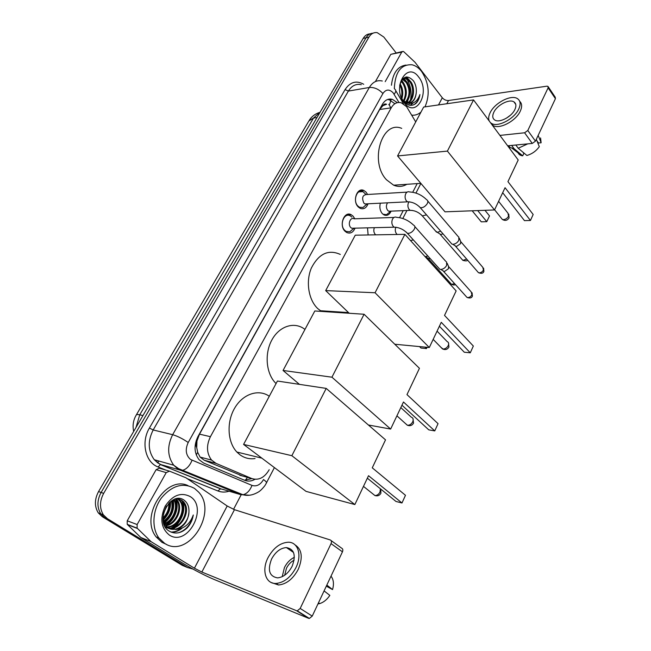 <?xml version="1.0" encoding="UTF-8"?>
<svg xmlns="http://www.w3.org/2000/svg" width="651" height="651" viewBox="0 0 651 651"><rect width="100%" height="100%" fill="white"/><g stroke="black" fill="none" stroke-linecap="round" stroke-linejoin="round"><path stroke-width="0.98" d="M391.072 211.144C389.412 214.806 387.076 216.083 384.074 214.96L382.292 213.601C379.989 210.712 379.338 207.238 380.339 203.177M355.072 228.151C353.094 232.529 350.279 233.978 346.641 232.48L344.981 231.195C338.666 225.23 344.281 210.639 351.247 214.74L353.102 216.156L354.811 218.793M368.084 203.787C366.277 208.1 363.608 209.606 360.076 208.296L358.14 206.823C352.126 200.939 357.187 186.87 363.95 190.523L366.065 192.126L367.603 194.47M415.72 121.924L406.574 106.642L401.301 102.825C397.208 101.759 393.847 103.428 391.235 107.814L210.419 436.691C206.204 445.577 206.587 453.373 211.583 460.094L216.034 463.366L251.717 478.518C258.659 480.666 264.493 477.728 269.205 469.721M196.724 447.644L196.968 440.841C195.764 443.217 195.682 445.487 196.724 447.644L197.684 452.331L200.077 457.075L204.227 460.233L242.554 476.027M382.804 105.722L386.621 104.266C385.083 103.615 383.805 104.103 382.804 105.722L382.08 104.892M382.69 105.934L379.696 109.506L199.499 434.144L197.123 440.556M399.584 217.662L403.213 210.647M412.726 192.257L417.201 183.606M368.124 234.962L367.498 227.85M192.94 569.064L187.61 567.542L107.448 518.717L104.884 517.724L100.791 513.81C96.909 507.357 97.007 500.237 101.1 492.465L366.049 37.774C367.831 34.828 370.15 33.307 372.999 33.201C370.15 33.307 367.831 34.828 366.049 37.774L101.1 492.465C97.007 500.237 96.909 507.357 100.791 513.81L104.884 517.724L184.933 566.443L104.884 517.724L102.337 516.739L98.252 512.842C94.379 506.405 94.476 499.309 98.561 491.57L363.193 38.409C364.975 35.48 367.294 33.958 370.142 33.852M187.765 567.639L182.28 565.361L102.337 516.739M397.338 102.671L392.407 99.351C388.338 98.334 385.01 99.977 382.414 104.29L197.969 436.536C193.762 445.3 194.128 453.015 199.068 459.696L203.625 463.04L244.646 480.283C248.015 481.618 251.449 481.292 254.956 479.315M387.54 99.505L389.363 99.823L394.726 103.639M405.76 77.583L406.362 78.389L405.76 77.583M406.802 79.031C410.643 85.346 411.888 92.271 410.537 99.815C411.888 92.271 410.643 85.346 406.802 79.031M410.163 101.344L409.625 103.013L410.163 101.344M409.455 103.476L408.763 105.031L409.455 103.476M107.448 518.717L103.346 514.795C99.457 508.317 99.562 501.172 103.655 493.368L368.922 37.131C371.054 33.665 373.829 32.176 377.238 32.656L383.805 37.034L396.077 52.804M241.179 494.76L233.53 509.359M251.896 478.591L244.467 480.21M385.197 81.652L401.732 52.129L390.812 54.334L402.237 51.559M375.424 81.554L390.812 54.334M548.288 86.868L555.238 97.211L555.425 98.683L548.118 87.836L547.947 86.363L546.84 86.192L448.506 100.523C446.114 100.645 444.047 99.733 442.298 97.772L415.029 62.301L403.88 51.803L403.124 51.38L401.732 52.129M535.456 141.161L532.274 143.432L524.6 132.78L527.806 130.485L535.456 141.161L555.425 98.683M507.658 145.8L532.274 143.432M527.806 130.485L548.118 87.836M524.6 132.78L499.927 135.408M514.868 109.547C516.479 105.999 516.178 103.46 513.973 101.906C509.391 98.626 497.161 104.974 493.832 112.249C492.148 115.886 492.465 118.49 494.801 120.053C499.358 123.202 511.596 116.863 514.868 109.547M510.482 115.178L506.388 118.205M536.953 140.836L538.515 143.017L541.127 142.772L538.182 135.375M491.961 124.691L493.01 125.464C499.211 129.728 515.836 121.135 520.263 111.183C522.257 106.821 522.069 103.533 519.71 101.328M490.415 122.608L491.464 123.381C497.657 127.629 514.306 119.003 518.741 109.042C520.906 104.25 520.507 100.799 517.545 98.7C511.304 94.2 494.67 102.834 490.13 112.729C488.519 116.041 488.234 118.824 489.283 121.086M508.179 145.751L510.042 147.533L514.03 148.648L522.704 155.825L523.835 153.433L522.899 152.155M511.637 145.417L514.03 148.648M536.334 139.298L539.305 146.67C536.139 151.081 531.997 154.01 526.879 155.467L518.22 148.257L515.828 145.01M518.22 148.257L527.709 143.871M517.789 151.764C518.18 153.791 519.49 155.093 521.711 155.662L522.704 155.825M541.127 142.772L540.566 137.922M394.335 88.422C395.133 72.009 401.032 64.132 412.042 64.783C415.607 65.629 418.796 67.867 421.62 71.488C429.025 82.954 430.148 94.737 424.997 106.862M391.446 85.248C392.87 73.002 397.712 66.272 405.988 65.067M401.496 98.016L403.474 101.19C407.526 105.763 411.644 106.552 415.81 103.55C418.015 101.442 419.39 98.439 419.919 94.533C417.462 101.499 413.32 104.331 407.493 103.021C412.661 103.346 415.59 99.774 416.29 92.32C416.559 87.926 415.623 84.117 413.491 80.879C407.29 74.523 402.692 76.061 399.681 85.493M418.626 76.989C430.913 91.701 416.469 118.856 404.426 103.07C391.576 88.08 406.916 60.567 418.626 76.989M407.323 102.988C413.263 100.034 414.378 87.804 409.837 81.823L405.549 78.527L403.172 78.462M405.98 103.623L407.729 103.102M407.786 103.078C414.012 100.571 415.468 87.828 410.757 81.668L406.46 78.364L402.871 78.738M405.378 102.28C409.935 96.185 410.211 89.569 406.208 82.441L402.351 79.3M405.874 102.516C410.814 96.511 411.229 89.765 407.111 82.286L402.652 78.966M403.351 100.848C406.338 94.761 406.086 88.829 402.595 83.059L401.024 81.31M403.872 101.287C407.249 95.144 407.127 89.016 403.498 82.905L401.358 80.7M401.341 97.642C402.375 93.134 401.846 88.861 399.763 84.825M401.862 98.732C403.457 93.345 402.863 88.349 400.08 83.759M404.678 102.524L408.258 103.257M409.145 103.135C413.247 101.865 415.631 98.26 416.29 92.32M402.855 100.36L407.493 103.021M420.977 112.078C418.219 114.47 415.143 115.496 411.766 115.154M413.068 115.227L411.953 115.479M403.978 83.629L401.675 80.195M406.891 102.882L409.349 96.673M407.518 82.889L403.653 78.071M411.074 82.14L406.509 76.908M410.293 105.332L413.401 102.801M402.033 81.253L401.455 80.537M405.581 80.569L403.579 78.445M409.162 79.886L406.045 76.981M410.024 105.307L412.791 103.045M413.222 104.998C416.697 103.24 418.935 99.749 419.919 94.533M406.851 184.298C402.635 186.788 398.241 187.081 393.652 185.185L386.531 179.822C369.158 161.896 381.934 119.776 401.716 128.377M505.062 187.708L530.443 220.477L533.169 214.488L507.943 181.629L518.204 159.983L473.546 99.92L447.408 151.105L494.516 209.947L505.062 187.708M502.686 192.72L524.478 220.64L530.443 220.477M494.516 209.947L445.015 211.827L397.566 155.939L423.663 107.049L473.546 99.92M447.408 151.105L397.566 155.939M484.971 210.314L489.511 215.92L486.769 221.674L481.268 221.828L472.195 210.794M489.511 215.92L486.769 221.674L477.712 210.582M321.439 311.414L317.851 308.68C308.55 300.103 305.539 281.606 311.373 268C318.827 253.646 328.478 249.121 340.31 254.435M338.74 311.943L337.6 312.488M441.256 322.302L470.274 352.801L473.342 346.039L444.519 315.409L456.139 290.907L404.898 234.344L375.066 292.755L429.302 347.52L441.256 322.302M439.392 326.224L464.277 352.224L470.274 352.801M429.302 347.52L394.783 344.233M375.066 292.755L325.679 290.606L349.213 313.261M325.679 290.606L355.267 235.182L404.898 234.344M425.03 347.113L426.478 348.578L427.08 347.308L426.478 348.578L420.977 348.041L419.521 346.592M276.073 383.545C266.218 374.227 264.176 354.144 271.768 340.156C279.23 326.07 294.252 321.325 304.513 329.089M403.474 401.993L434.754 430.905L438.05 423.663L406.981 394.596L419.439 368.32L364.088 314.254L331.937 377.198L390.641 429.066L403.474 401.993M401.952 405.199L428.765 429.847L434.754 430.905M390.641 429.066L368.409 425.005M331.937 377.198L283.055 370.468L299.403 384.35M283.055 370.468L314.815 310.975L364.088 314.254M255.062 458.54C249.577 459.346 244.548 458.101 239.967 454.805L236.874 452.038C227.37 442.053 226.402 421.832 234.848 407.819C243.181 393.709 258.764 388.81 269.286 396.256M368.531 475.71L401.976 502.987L405.475 495.297L372.258 467.833L385.522 439.856L326.216 388.403L291.851 455.7L354.852 504.558L368.531 475.71M367.351 478.192L395.995 501.465L401.976 502.987M354.852 504.558L306.043 491.375L243.58 444.421L277.416 381.038L326.216 388.403M291.851 455.7L243.58 444.421M365.732 194.25L362.965 191.638C357.008 188.416 352.541 200.793 357.838 205.985L359.555 207.287L363.014 207.474L365.724 205.146M407.103 192.126L366.985 194.511C362.574 194.836 361.549 197.717 363.893 203.145L364.942 203.942L367.473 203.82M458.743 236.883L458.857 240.219C457.433 242.668 455.488 244.027 453.015 244.288L451.908 244.092L450.712 242.717M459.313 238.225L460.566 241.171L460.656 243.58L456.449 246.501L454.862 245.598M351.849 217.068L350.23 215.831C344.086 212.21 339.138 225.059 344.696 230.316L346.177 231.447L349.782 231.78L352.761 229.307M393.977 217.45L354.111 218.817C350.417 216.62 347.439 224.359 350.775 227.533L351.678 228.232L354.388 228.167M446.513 261.808L446.684 265.364C445.235 267.87 443.274 269.221 440.792 269.433L439.84 269.27L438.53 267.805M447.164 263.256L448.425 266.088L448.555 268.651L444.316 271.581L442.753 270.645M387.565 202.819C385.945 205.382 386.002 207.929 387.736 210.46L388.761 211.241L391.064 211.144M440.703 231.195L437.301 232.317L435.429 230.893M443.022 233.864L440.784 234.523L439.506 233.709M382.91 214.203L386.515 214.684L389.111 212.576M374.374 227.679C373.422 230.194 373.698 232.423 375.204 234.352L375.749 234.832M427.894 256.022L425.087 256.632M430.197 258.577L428.334 258.683L427.552 257.967M137.133 524.543L137.117 528.148L151.162 541.722L140.836 537.514L127.214 524.34L127.23 520.792L137.133 524.543L166.208 472.634L156.126 469.656L159.332 468.183L169.057 471.023M127.23 520.792L156.126 469.656M141.186 537.783L184.225 564.051C194.535 570.186 204.333 575.256 213.618 579.252L308.582 618.32L296.498 610.695L201.851 572.042L194.413 568.201L151.162 541.722M331.066 540.542L341.629 548.166C342.882 548.769 343.158 549.989 342.45 551.828L331.05 543.634C331.774 541.787 331.514 540.558 330.26 539.956L234.466 509.692L227.191 505.998L185.893 477.744L169.439 471.137L166.208 472.634M296.498 610.695L297.271 610.817L300.184 608.449L312.236 616.106L342.45 551.828M312.236 616.106L309.355 618.45L308.582 618.32M300.184 608.449L331.05 543.634M292.112 566.329C296.197 555.336 294.293 549.078 286.399 547.572C280.467 548.028 275.536 551.82 271.613 558.957C267.333 570.073 269.302 576.387 277.529 577.885C283.421 577.274 288.279 573.425 292.112 566.329M294.366 557.329C290.224 559.299 286.912 562.684 284.454 567.493L282.209 576.688M326.314 586.169L332.547 589.578L326.826 585.062M294.114 560.218C290.907 561.829 288.36 564.498 286.464 568.225L284.674 575.248M271.337 582.555L278.53 585.005C286.521 584.142 293.105 578.902 298.28 569.291C303.073 557.582 302.007 549.452 295.074 544.887M268.025 557.663C261.458 570.097 265.551 584.142 276.122 583.451C284.121 582.58 290.72 577.331 295.904 567.696C302.284 555.132 297.979 541.917 288.181 542.226C280.101 542.812 273.387 547.955 268.025 557.663M317.948 603.965L319.942 603.518C323.791 602.224 327.095 599.506 329.837 595.38L324.076 590.913M292.852 551.194L292.104 551.478M332.547 589.578C334.109 584.004 333.597 579.528 331.017 576.159M164.67 543.406L158.852 537.946C151.374 527.815 152.57 509.823 161.513 497.82C172.198 485.345 183.224 482.228 194.584 488.462L198.62 492.107C218.142 512.41 188.22 559.25 164.67 543.406M166.404 544.35L161.944 542.34L156.134 536.904C139.509 516.438 166.086 475.002 187.993 485.605M187.268 527.823C190.54 524.177 192.541 519.897 193.282 514.982C190.051 523.9 184.274 528.734 175.933 529.491C183.672 527.172 188.009 521.41 188.936 512.199C189.213 506.983 187.708 503.06 184.412 500.424C170.839 489.601 153.669 521.939 169.024 530.996C175.078 534.487 181.165 533.429 187.268 527.823M190.182 496.55C208.711 507.625 187.561 547.401 169.244 535C161.033 528.14 159.682 518.522 165.199 506.136C172.613 495.134 180.945 491.936 190.182 496.55M168.397 527.969C180.392 530.15 190.531 510.571 183.012 501.897L180.905 499.903L177.707 498.56M165.191 526.83C177.096 534.943 192.908 512.516 183.859 502.173L181.751 500.188L176.877 498.666M165.142 526.749L166.444 526.838M166.933 526.838C178.317 526.952 186.593 508.838 179.619 500.782L177.332 498.682M165.248 526.936L166.811 527.131M167.283 527.147C178.854 527.749 187.569 509.269 180.465 501.058L177.78 498.715M165.598 525.381C176.087 523.697 182.711 507.129 176.258 499.683L175.615 498.943M165.915 525.772C176.649 524.519 183.68 507.552 177.096 499.96L176.055 498.829M164.426 523.55C173.223 520.475 178.472 506.901 173.671 499.667M164.703 524.047C174.045 521.256 179.603 506.681 174.183 499.439M163.45 521.231C170.652 515.877 173.312 509.115 171.449 500.953M163.67 521.866C171.547 516.357 174.338 509.253 172.035 500.562M162.953 517.96C167.217 513.615 169.179 508.683 168.837 503.182M162.97 518.953C168.039 514.249 170.236 508.765 169.545 502.491M163.401 513.663L166.208 506.6M163.783 523.616L167.689 527.741C175.925 533.413 188.766 523.355 188.936 512.199M163.01 519.522L165.704 525.52L168.536 528.059L175.933 529.491M183.761 501.677L183.802 502.149M183.883 503.199L183.777 507.878M179.993 520.523L176.079 526.423M175.078 527.579L173.744 528.954M163.149 520.157C168.519 514.778 170.953 508.626 170.44 501.709M164.19 523.087C171.954 516.796 174.956 509.066 173.19 499.903M165.679 525.365C174.411 520.955 179.668 507.731 175.916 499.276M172.198 527.847C181.059 523.412 186.406 509.912 182.565 501.36M171.311 532.217C175.265 532.209 178.846 530.874 182.077 528.213M163.255 514.428L166.575 506.014M163.051 519.726C168.096 514.51 170.44 508.61 170.074 502.011M164.036 522.761C171.522 516.552 174.468 508.992 172.857 500.074M165.411 525.137C174.118 520.629 179.277 507.398 175.444 498.992M171.164 528.002C180.547 523.795 186.267 509.464 181.93 500.717M170.936 532.054C174.484 532.054 177.756 530.956 180.758 528.75M178.667 532.746C186.373 529.963 191.248 524.039 193.282 514.982M196.26 454.927L197.684 452.331M388.785 104.347L390.877 107.863M389.51 104.534L390.885 100.441M390.673 99.619L390.283 99.017M245.305 480.283L247.47 477.362M196.968 440.841L196.285 440.353M379.696 109.506L391.235 107.814M239.763 475.263L251.717 478.518M204.227 460.233L216.034 463.366M199.499 434.144L210.419 436.691M133.675 431.442C132.422 425.608 133.252 420.18 136.181 415.151C136.409 414.451 137.605 414.345 139.753 414.817L136.01 427.43M320.186 112.062L313.53 118.043L308.875 120.956L136.336 414.882M316.988 117.53L313.53 118.043L139.753 414.817L142.96 415.541M98.561 491.57L103.655 493.368M363.193 38.409L368.922 37.131M398.965 102.476L393.188 92.89C389.379 88.959 385.953 89.171 382.902 93.524L188.212 442.485C185.014 449.532 185.779 455.187 190.515 459.451L252.01 485.402C256.559 486.785 260.4 484.832 263.525 479.543C265.616 481.097 266.625 482.196 266.544 482.847L266.446 483.042M249.227 495.224L240.626 494.63L180.417 470.177L177.308 468.5L173.744 465.229C167.38 456.286 167.014 446.106 172.653 434.689L369.329 87.478C372.689 81.977 377.01 79.821 382.292 81.009M165.883 470.103L158.103 466.979C145.417 462.454 140.787 442.184 149.413 428.065L345.071 89.594L348.375 91.075L369.329 87.478C374.284 87.144 378.809 89.154 382.902 93.524M188.212 442.485C182.638 438.701 177.454 436.097 172.653 434.689L153.18 429.961C147.614 441.061 147.98 450.988 154.287 459.728L157.819 462.934L160.895 464.586L180.417 470.177L182.744 470.242C186.617 469.143 189.726 465.839 192.061 460.306M345.071 89.594C350.132 81.953 356.357 80.179 363.722 84.272M361.305 84.695C356.032 83.556 351.727 85.68 348.375 91.075L153.18 429.961L149.413 428.065M229.062 491.212C225.189 492.441 221.462 492.351 217.89 490.96L187.431 478.745M187.61 567.542L184.933 566.443M158.103 466.979L160.366 464.57L154.287 459.728L173.744 465.229L178.667 468.679L242.986 494.744L240.626 494.63L223.163 489.471M224.172 489.772L220.079 488.689L160.366 464.57L220.616 488.722L217.89 490.96M228.11 489.544L229.502 489.259M274.405 467.597L265.47 484.726C265.632 484.726 261.661 490.113 258.569 491.896C253.084 495.175 247.893 496.127 242.986 494.744C246.867 493.792 249.87 490.675 252.01 485.402M394.132 94.265C395.971 91.913 396.256 90.286 394.994 89.374L394.221 88.267M157.469 462.69L159.056 461.079M446.814 103.737L448.506 100.523M438.53 104.925L442.298 97.772M407.721 101.491L407.241 103.029M407.135 103.338L406.81 104.168M501.425 218.313L502.295 219.395L503.548 219.647C505.721 219.379 507.389 218.223 508.553 216.181L507.975 213.202L498.601 201.338M441.069 347.463L443.046 349.034C445.235 349.001 446.968 347.846 448.254 345.567C449.044 343.582 448.677 342.255 447.172 341.604L437.065 331.131M405.54 423.614L407.404 425.241C409.601 425.363 411.375 424.208 412.726 421.791C413.645 419.382 413.173 417.852 411.31 417.201L400.821 407.591M372.82 493.873L374.919 495.549C377.01 495.582 378.703 494.418 379.989 492.05L380.404 488.795M460.932 241.838L482.798 267.317L483.424 270.059C482.074 272.224 480.43 273.111 478.493 272.712L477.606 271.695M483.815 271.565L483.424 270.059M419.098 206.408L420.229 207.628C422.776 208.027 425.095 206.733 427.186 203.755L427.325 203.494C428.179 201.623 427.959 200.378 426.657 199.751C421.726 194.901 416.038 192.305 409.617 191.98C407.982 191.321 406.655 191.972 405.646 193.917C404.686 196.545 404.963 198.905 406.501 200.996L407.55 201.834L409.78 201.875M448.848 266.82L471.194 291.892L471.902 294.781C470.592 296.921 468.972 297.816 467.044 297.458L466.075 296.384M472.325 296.246L471.902 294.781M406.102 231.968L407.339 233.253C409.87 233.603 412.156 232.309 414.191 229.364L414.337 229.103C415.24 227.093 414.988 225.767 413.572 225.14C408.608 220.404 402.977 217.816 396.671 217.353C394.929 216.596 393.513 217.255 392.423 219.338C391.438 222.024 391.731 224.4 393.302 226.467L394.205 227.199L396.573 227.313M408.804 202.119L408.429 202.811C407.51 205.334 407.778 207.579 409.235 209.565L410.252 210.363L412.286 210.411M426.535 214.887L422.328 215.896L421.287 214.765M466.694 259.098L462.869 260.367L462.064 259.448M395.686 227.541C394.929 230.031 395.255 232.171 396.671 233.978L397.216 234.474M413.361 239.918L410.545 240.569M454.601 283.641L451.534 284.341L450.655 283.364M201.851 572.042L234.466 509.692M194.413 568.201L227.191 505.998M140.836 537.514L150.812 541.453M137.385 528.457L127.482 524.657M200.077 457.075L211.583 460.094M363.95 190.523L359.222 190.824M351.247 214.74L346.194 214.936M309.315 120.232C311.617 116.635 314.824 114.096 318.941 112.631M98.252 512.842L103.346 514.795M389.363 99.823L392.407 99.351M402.814 218.508L406.948 210.501M415.932 193.062L420.904 183.427M403.465 103.826L395.775 90.692M515.763 104.437L513.973 101.906M493.01 125.464L491.464 123.381M510.042 147.533L508.675 145.702M521.711 155.662L512.256 148.404M406.46 78.364L405.549 78.527M407.111 102.939L406.191 103.078M420.847 183.354L393.652 185.185M494.597 209.777L502.295 219.395C505.062 221.08 507.316 220.583 509.066 217.914L508.781 214.13M348.513 312.586L320.39 310.73M433.159 339.374L442.493 348.92C445.26 350.173 447.408 349.554 448.946 347.073L448.498 342.833M396.915 415.826L407.323 425.225C410.04 426.226 412.107 425.534 413.54 423.15L412.97 418.56M261.848 458.158L236.874 452.038M363.47 486.378L374.919 495.549C377.564 496.331 379.566 495.566 380.908 493.263L380.762 489.088M483.62 268.179L483.896 271.394C483.213 273.347 481.414 273.786 478.493 272.712L455.643 246.363M362.965 191.638L358.799 191.899M451.908 244.092L420.229 207.628C416.51 203.779 412.278 201.843 407.55 201.834L364.942 203.942M456.278 246.501L452.779 244.28M359.555 207.287L358.652 207.327M366.993 204.056L363.014 207.474M427.797 201.078L458.076 236.443M472.097 292.795L472.406 296.083C471.739 297.995 469.957 298.459 467.044 297.458L443.624 271.451M439.84 269.27L407.339 233.253C403.449 229.355 399.063 227.337 394.205 227.199L351.678 228.232M444.291 271.573L440.76 269.433M346.177 231.447L345.258 231.471M353.818 228.428L349.782 231.78M414.817 226.548L445.805 261.376M388.761 211.241L410.252 210.363C414.777 210.411 418.796 212.259 422.328 215.896L436.52 232.138M440.784 234.523L437.301 232.317M467.508 260.042C467.402 261.035 465.856 261.141 462.869 260.367L440.222 234.393M390.6 211.363L386.515 214.684M428.928 258.797L425.404 256.665M455.399 284.528C454.634 285.187 453.348 285.13 451.534 284.341L428.334 258.683M297.271 610.817L309.355 618.45M137.117 528.148L127.214 524.34M293.479 552.422L286.399 547.572M278.53 585.005L276.122 583.451M319.942 603.518L318.363 603.078M158.852 537.946L156.134 536.904M183.859 502.173L183.012 501.897M180.465 501.058L179.619 500.782M177.096 499.96L176.258 499.683M165.704 525.52L164.858 525.211"/></g></svg>
